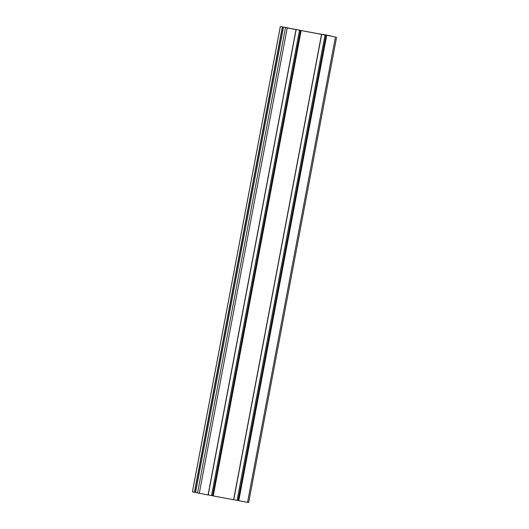 <?xml version="1.0" encoding="UTF-8"?>
<svg xmlns="http://www.w3.org/2000/svg" width="529" height="529" viewBox="0 0 529 529"><rect width="100%" height="100%" fill="white"/><g stroke="black" fill="none" stroke-linecap="round" stroke-linejoin="round"><path stroke-width="0.79" d="M330.638 35.853L323.305 34.478L330.625 35.912M318.894 33.737L324.892 34.907L318.894 33.737M298.032 29.902L292.041 28.731L298.032 29.902M285.501 27.607L293.628 29.161L285.501 27.607M281.15 26.602L289.879 28.295L281.15 26.602M303.573 31.019L319.126 33.922L303.573 31.019M335.34 36.957L327.048 35.344L335.34 36.957M300.697 30.418L293.727 29.148M299.5 30.186L211.567 495.547L208.208 494.919M212.546 495.733L211.567 495.547M326.234 35.192L300.69 30.464M233.732 499.766L321.665 34.405L233.732 499.766L212.546 495.785M325.037 34.954L237.104 500.315L233.752 499.687M238.083 500.507L237.104 500.315M293.734 29.108L326.228 35.238M238.07 500.56L326.003 35.198L238.07 500.56L248.63 502.543M195.585 492.492L192.444 491.818M195.571 492.539L283.504 27.177L195.571 492.539L208.195 494.999L296.121 29.637M212.532 495.785L300.465 30.424L212.546 495.792M300.948 30.537L213.015 495.898M301.153 30.576L213.227 495.938M321.526 34.385L233.6 499.746M326.486 35.311L238.553 500.672M326.691 35.35L238.764 500.712M335.459 36.99L247.532 502.352M280.37 26.457L192.437 491.818M282.347 26.913L194.414 492.274M282.552 26.953L194.626 492.314M285.481 27.634L197.555 492.995M287.221 27.971L199.294 493.332M295.989 29.611L208.062 494.972M336.596 37.189L248.663 502.55M280.337 26.45L192.404 491.811M296.128 29.637L208.195 494.999"/></g></svg>

